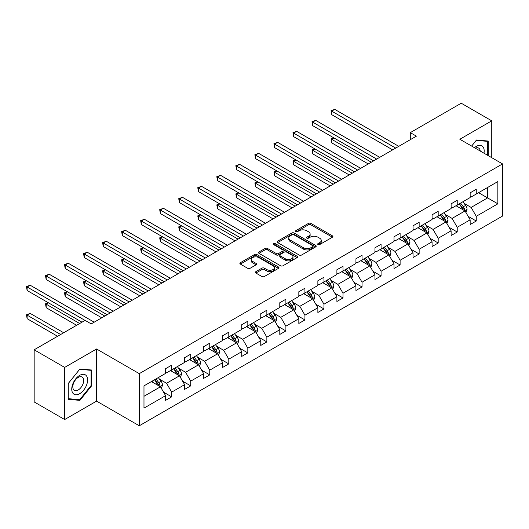 <?xml version="1.0" encoding="UTF-8"?>
<svg xmlns="http://www.w3.org/2000/svg" width="529" height="529" viewBox="0 0 529 529"><rect width="100%" height="100%" fill="white"/><g stroke="black" fill="none" stroke-linecap="round" stroke-linejoin="round"><path stroke-width="0.79" d="M318.022 244.563A1.184 0.688 0 0 0 319.701 244.563L332.424 237.217A1.693 0.979 0 0 0 332.92 236.529A1.693 0.979 0 0 0 332.424 235.835L310.867 223.39A1.693 0.979 0 0 0 308.473 223.39L295.744 230.737A1.184 0.688 0 0 0 295.4 231.219A1.184 0.688 0 0 0 295.744 231.702A1.184 0.688 0 0 0 297.424 231.702L299.07 230.75A5.422 3.128 0 0 1 306.734 230.75L308.533 231.788A5.422 3.128 0 0 1 310.12 234.003A5.422 3.128 0 0 1 308.533 236.218L306.886 237.164A1.184 0.688 0 0 0 306.536 237.653A1.184 0.688 0 0 0 306.886 238.136A1.184 0.688 0 0 0 308.559 238.136L310.206 237.184A5.422 3.128 0 0 1 317.876 237.184L319.668 238.222A5.422 3.128 0 0 1 321.255 240.431A5.422 3.128 0 0 1 319.668 242.646L318.022 243.598A1.184 0.688 0 0 0 317.678 244.081A1.184 0.688 0 0 0 318.022 244.563L318.022 243.598M255.891 271.655A1.693 0.979 0 0 0 255.395 272.349A1.693 0.979 0 0 0 255.891 273.037L261.941 276.528A1.693 0.979 0 0 0 264.335 276.528L278.466 268.368A1.693 0.979 0 0 0 278.962 267.681A1.693 0.979 0 0 0 278.466 266.986L256.909 254.542A1.693 0.979 0 0 0 254.515 254.542L240.378 262.701A1.693 0.979 0 0 0 239.882 263.389A1.693 0.979 0 0 0 240.378 264.083L247.684 268.302A1.693 0.979 0 0 0 250.078 268.302L256.129 264.811A1.693 0.979 0 0 0 256.625 264.116A1.693 0.979 0 0 0 256.129 263.429L252.505 261.333A4.53 2.619 0 0 1 251.182 259.488A4.53 2.619 0 0 1 253.98 257.068A4.53 2.619 0 0 1 258.912 257.636L273.109 265.829A4.53 2.619 0 0 1 274.432 267.681A4.53 2.619 0 0 1 271.635 270.094A4.53 2.619 0 0 1 266.702 269.526L264.335 268.163A1.693 0.979 0 0 0 261.941 268.163L255.891 271.655L255.891 273.037M96.576 348.988L64.67 367.41L34.16 349.795L34.16 401.928L64.67 419.543L96.576 401.121L139.286 425.779L139.286 373.646L96.576 348.988L96.576 401.121M491.752 157.682L491.752 120.837L459.84 139.259L502.55 163.917L139.286 373.646M491.752 120.837L461.242 103.221L410.299 132.634L410.299 139.682M34.16 349.795L85.109 320.382L91.206 323.907L416.402 136.158L410.299 132.634M299.189 255.024A1.693 0.979 0 0 0 301.583 255.024L315.72 246.864A1.693 0.979 0 0 0 316.216 246.17A1.693 0.979 0 0 0 315.72 245.482L294.157 233.031A1.693 0.979 0 0 0 291.763 233.031L277.632 241.191A1.693 0.979 0 0 0 277.136 241.885A1.693 0.979 0 0 0 277.632 242.58L299.189 255.024M273.969 244.821A1.184 0.688 0 0 1 275.173 244.987L275.173 243.578L297.093 256.234A1.693 0.979 0 0 1 297.589 256.929A1.693 0.979 0 0 1 297.093 257.616L282.962 265.776A1.693 0.979 0 0 1 280.562 265.776L259.005 253.331L259.005 251.949A1.693 0.979 0 0 0 258.509 252.637A1.693 0.979 0 0 0 259.005 253.331M259.005 251.949L265.055 248.458A1.693 0.979 0 0 1 267.449 248.458L276.191 253.503A1.693 0.979 0 0 0 278.585 253.503L282.598 251.189A1.693 0.979 0 0 0 283.094 250.495A1.693 0.979 0 0 0 282.598 249.8L273.5 244.55A1.184 0.688 0 0 1 273.149 244.061A1.184 0.688 0 0 1 273.883 243.433A1.184 0.688 0 0 1 275.173 243.578M64.67 367.41L64.67 419.543M143.981 385.866L165.584 373.395L165.584 368.68L171.68 365.155L171.68 369.877L184.614 362.405L184.614 357.69L190.718 354.166L190.718 358.887L203.652 351.415L203.652 346.7L209.755 343.176L209.755 347.897L222.689 340.425L222.689 335.71L228.792 332.186L228.792 336.907L241.727 329.435L241.727 324.713L247.823 321.196L247.823 325.917L260.757 318.445L260.757 313.723L266.861 310.206L266.861 314.927L279.795 307.455L279.795 302.733L285.898 299.216L285.898 303.937L298.832 296.465L298.832 291.743L304.935 288.226L304.935 292.947L317.869 285.475L317.869 280.754L323.966 277.236L323.966 281.957L336.9 274.485L336.9 269.764L343.004 266.246L343.004 270.96L355.938 263.495L355.938 258.774L362.041 255.256L362.041 259.97L374.975 252.505L374.975 247.784L381.078 244.266L381.078 248.98L394.012 241.515L394.012 236.794L400.109 233.276L400.109 237.99L413.043 230.525L413.043 225.804L419.147 222.286L419.147 227.001L432.081 219.535L432.081 214.814L438.184 211.296L438.184 216.011L451.118 208.545L451.118 203.824L457.221 200.299L457.221 205.021L470.155 197.555L470.155 192.834L476.252 189.309L476.252 194.031L497.855 181.566L497.855 203.824L476.252 216.295L476.252 221.016L470.155 224.541L470.155 219.819L457.221 227.285L457.221 232.006L451.118 235.531L451.118 230.809L438.184 238.275L438.184 242.996L432.081 246.521L432.081 241.799L419.147 249.265L419.147 253.986L413.043 257.511L413.043 252.789L400.109 260.255L400.109 264.976L394.012 268.501L394.012 263.779L381.078 271.245L381.078 275.966L374.975 279.491L374.975 274.769L362.041 282.235L362.041 286.956L355.938 290.481L355.938 285.759L343.004 293.225L343.004 297.946L336.9 301.47L336.9 296.749L323.966 304.215L323.966 308.936L317.869 312.46L317.869 307.739L304.935 315.205L304.935 319.926L298.832 323.45L298.832 318.729L285.898 326.195L285.898 330.916L279.795 334.44L279.795 329.719L266.861 337.185L266.861 341.906L260.757 345.43L260.757 340.709L247.823 348.175L247.823 352.896L241.727 356.42L241.727 351.699L228.792 359.165L228.792 363.886L222.689 367.41L222.689 362.689L209.755 370.155L209.755 374.876L203.652 378.4L203.652 373.679L190.718 381.144L190.718 385.866L184.614 389.39L184.614 384.669L171.68 392.134L171.68 396.856L165.584 400.38L165.584 395.659L143.981 408.13L143.981 385.866M139.286 425.779L502.55 216.05L502.55 163.917M170.464 370.578L179.49 375.795L166.556 383.261L159.493 379.181M166.556 383.261L171.68 392.134M179.49 375.795L184.614 384.669M165.584 372.271L166.556 372.833L171.68 369.877M189.501 359.588L198.527 364.805L185.593 372.271L178.531 368.191M185.593 372.271L190.718 381.144M198.527 364.805L203.652 373.679M184.614 361.281L185.593 361.843L190.718 358.887M208.532 348.598L217.564 353.815L204.63 361.281L197.568 357.201M204.63 361.281L209.755 370.155M217.564 353.815L222.689 362.689M203.652 350.291L204.63 350.853L209.755 347.897M227.569 337.608L236.602 342.825L223.668 350.291L216.599 346.211M223.668 350.291L228.792 359.165M236.602 342.825L241.727 351.699M222.689 339.301L223.668 339.863L228.792 336.907M246.607 326.618L255.633 331.835L242.699 339.301L235.636 335.221M242.699 339.301L247.823 348.175M255.633 331.835L260.757 340.709M241.727 328.311L242.699 328.873L247.823 325.917M265.644 315.628L274.67 320.845L261.736 328.311L254.674 324.231M261.736 328.311L266.861 337.185M274.67 320.845L279.795 329.719M260.757 317.321L261.736 317.883L266.861 314.927M284.675 304.638L293.707 309.855L280.773 317.321L273.711 313.241M280.773 317.321L285.898 326.195M293.707 309.855L298.832 318.729M279.795 306.331L280.773 306.893L285.898 303.937M303.712 293.648L312.745 298.865L299.811 306.331L292.742 302.251M299.811 306.331L304.935 315.205M312.745 298.865L317.869 307.739M298.832 295.341L299.811 295.903L304.935 292.947M322.75 282.658L331.776 287.869L318.842 295.341L311.779 291.261M318.842 295.341L323.966 304.215M331.776 287.869L336.9 296.749M317.869 284.351L318.842 284.913L323.966 281.957M341.78 271.668L350.813 276.879L337.879 284.351L330.817 280.271M337.879 284.351L343.004 293.225M350.813 276.879L355.938 285.759M336.9 273.361L337.879 273.923L343.004 270.96M360.818 260.678L369.85 265.889L356.916 273.361L349.854 269.281M356.916 273.361L362.041 282.235M369.85 265.889L374.975 274.769M355.938 262.371L356.916 262.933L362.041 259.97M379.855 249.688L388.888 254.899L375.947 262.371L368.885 258.291M375.947 262.371L381.078 271.245M388.888 254.899L394.012 263.779M374.975 251.381L375.947 251.943L381.078 248.98M398.892 238.698L407.919 243.909L394.984 251.381L387.922 247.301M394.984 251.381L400.109 260.255M407.919 243.909L413.043 252.789M394.012 240.391L394.984 240.953L400.109 237.99M417.923 227.708L426.956 232.919L414.022 240.391L406.96 236.311M414.022 240.391L419.147 249.265M426.956 232.919L432.081 241.799M413.043 229.401L414.022 229.963L419.147 227.001M436.961 216.718L445.993 221.929L433.059 229.401L425.997 225.321M433.059 229.401L438.184 238.275M445.993 221.929L451.118 230.809M432.081 218.411L433.059 218.973L438.184 216.011M455.998 205.728L465.031 210.939L452.09 218.411L445.028 214.331M452.09 218.411L457.221 227.285M465.031 210.939L470.155 219.819M451.118 207.421L452.09 207.983L457.221 205.021M478.573 192.695L487.599 197.906L471.127 207.421L464.065 203.341M471.127 207.421L476.252 216.295M497.855 203.824L487.599 197.906L487.599 187.478L497.855 181.566M470.155 196.431L471.127 196.993L476.252 194.031M143.981 396.294L160.459 386.785L151.426 381.568M160.459 386.785L165.584 395.659M468.139 216.328L476.252 221.016M449.101 227.318L457.221 232.006M430.07 238.308L438.184 242.996M411.033 249.298L419.147 253.986M391.996 260.288L400.109 264.976M372.958 271.278L381.078 275.966M353.927 282.274L362.041 286.956M334.89 293.264L343.004 297.946M315.853 304.254L323.966 308.936M296.815 315.244L304.935 319.926M277.785 326.234L285.898 330.916M258.747 337.224L266.861 341.906M239.71 348.214L247.823 352.896M220.672 359.204L228.792 363.886M201.642 370.194L209.755 374.876M182.604 381.184L190.718 385.866M163.567 392.174L171.68 396.856M488.274 155.671L488.274 141.058L476.497 140.006L471.63 146.064M91.696 385.72L91.696 370.022L79.919 368.971L68.148 383.618L68.148 399.316L79.919 400.367L91.696 385.72L91.087 385.37M318.498 244.735L319.668 244.054A5.422 3.128 0 0 0 321.255 241.846L321.255 240.431M310.12 234.003L310.12 235.412A5.422 3.128 0 0 1 308.533 237.627L307.356 238.301M332.424 235.835L332.424 237.217L310.867 224.799A1.693 0.979 0 0 0 308.473 224.799L296.22 231.867M315.694 246.878L294.157 234.446A1.693 0.979 0 0 0 291.763 234.446L277.652 242.593M312.725 246.659A1.184 0.688 0 0 0 313.069 246.17A1.184 0.688 0 0 0 312.725 245.687L293.8 234.764A1.184 0.688 0 0 0 292.12 234.764L290.388 235.769A5.422 3.128 0 0 0 288.801 237.977A5.422 3.128 0 0 0 290.388 240.192L303.322 247.658A5.422 3.128 0 0 0 310.986 247.658L312.725 246.659L312.725 248.068A1.184 0.688 0 0 0 313.069 247.585L313.069 246.17M288.801 237.977L288.801 239.386A5.422 3.128 0 0 0 290.388 241.601L290.388 240.192M312.725 248.068L310.986 249.066A5.422 3.128 0 0 1 303.322 249.066L290.388 241.601M259.025 253.345L265.055 249.867L265.055 248.458M283.094 250.495L283.094 251.903A1.693 0.979 0 0 1 282.598 252.597L278.585 254.912A1.693 0.979 0 0 1 276.191 254.912L267.449 249.867A1.693 0.979 0 0 0 265.055 249.867M275.173 244.987L297.073 257.63M285.263 258.741A4.53 2.619 0 0 0 290.203 259.309A4.53 2.619 0 0 0 293 256.889A4.53 2.619 0 0 0 291.671 255.044L286.672 252.154A1.693 0.979 0 0 0 284.278 252.154L280.264 254.469A1.693 0.979 0 0 0 279.768 255.163A1.693 0.979 0 0 0 280.264 255.851L285.263 258.741L285.263 260.149A4.53 2.619 0 0 0 290.203 260.718A4.53 2.619 0 0 0 293 258.297L293 256.889M279.768 255.163L279.768 256.572A1.693 0.979 0 0 0 280.264 257.266L280.264 255.851M285.263 260.149L280.264 257.266M274.432 267.681L274.432 269.089A4.53 2.619 0 0 1 271.635 271.503A4.53 2.619 0 0 1 266.702 270.941L264.335 269.572A1.693 0.979 0 0 0 261.941 269.572L255.91 273.05M251.182 259.488L251.182 260.896A4.53 2.619 0 0 0 252.505 262.741L252.505 261.333M256.109 264.824L252.505 262.741M278.466 266.986L278.466 268.368L256.909 255.95A1.693 0.979 0 0 0 254.515 255.95L240.404 264.097M78.676 399.653L79.919 400.367M465.956 212.546L467.074 209.305A4.576 2.638 -120 0 0 465.619 205.411L462.875 201.754M457.962 206.865L456.778 205.278M334.011 137.976L331.69 139.312L331.69 142.837L368.263 163.95M464.35 210.549L464.607 209.504A4.576 2.638 -120 0 0 463.298 206.753L460.561 203.096M459.417 203.758L462.432 207.778A2.328 1.342 60 0 1 462.855 208.486L464.607 209.504M459.093 203.936L461.837 207.593A4.576 2.638 60 0 1 462.974 209.755M331.69 142.837L331.022 138.929L371.312 162.191M331.022 138.929L333.746 137.818M395.718 148.1L331.69 111.136L334.745 109.371L398.767 146.335M392.67 149.859L331.69 114.654L331.69 111.136L331.022 110.746L334.745 109.371M331.69 114.654L331.022 110.746M446.919 223.536L448.043 220.295A4.576 2.638 -120 0 0 446.582 216.401L443.844 212.744M438.931 217.855L437.741 216.268M314.973 148.966L312.659 150.302L312.659 153.827L349.226 174.94M445.319 221.539L445.57 220.494A4.576 2.638 -120 0 0 444.261 217.743L441.523 214.086M440.379 214.748L443.395 218.768A2.328 1.342 60 0 1 443.818 219.475L445.57 220.494M440.062 214.926L442.799 218.583A4.576 2.638 60 0 1 443.937 220.745M312.659 153.827L311.984 149.919L352.274 173.181M311.984 149.919L314.709 148.808M427.882 234.526L429.006 231.285A4.576 2.638 -120 0 0 427.544 227.391L424.807 223.734M419.894 228.845L418.704 227.258M295.942 159.956L293.621 161.292L293.621 164.817L330.189 185.93M426.281 232.529L426.539 231.484A4.576 2.638 -120 0 0 425.23 228.733L422.486 225.076M421.342 225.738L424.357 229.758A2.328 1.342 60 0 1 424.78 230.465L426.539 231.484M421.024 225.916L423.762 229.579A4.576 2.638 60 0 1 424.906 231.735M293.621 164.817L292.947 160.909L333.244 184.171M292.947 160.909L295.671 159.804M376.681 159.09L312.659 122.126L315.707 120.361L379.736 157.331M373.633 160.849L312.659 125.644L312.659 122.126L311.984 121.736L315.707 120.361M312.659 125.644L311.984 121.736M357.644 170.08L293.621 133.116L296.67 131.351L360.699 168.321M354.595 171.839L293.621 136.634L293.621 133.116L292.947 132.726L296.67 131.351M293.621 136.634L292.947 132.726M483.975 153.192A11.215 6.474 120 0 0 474.447 147.69M480.213 151.023A7.677 4.43 120 0 0 478.652 148.08A7.677 4.43 120 0 0 475.32 148.193M471.656 146.077L476.252 140.357L487.665 141.375L487.665 155.321M486.905 140.939L487.665 141.375M86.544 385.145A11.215 6.474 120 0 0 83.642 374.307A11.215 6.474 120 0 0 72.81 383.915A11.215 6.474 120 0 0 75.713 394.753A11.215 6.474 120 0 0 86.544 385.145M82.934 384.114A7.677 4.43 120 0 0 82.074 377.045A7.677 4.43 120 0 0 73.531 383.274A7.677 4.43 120 0 0 74.391 390.342A7.677 4.43 120 0 0 82.934 384.114M68.267 398.721L68.267 383.512L79.674 369.315L91.087 370.333L91.087 385.548L79.674 399.739L68.148 398.654M90.327 369.897L91.087 370.333M408.851 245.516L409.968 242.275A4.576 2.638 -120 0 0 408.514 238.381L405.769 234.724M400.856 239.835L399.673 238.248M276.905 170.946L274.584 172.282L274.584 175.807L311.158 196.92M407.244 243.519L407.502 242.474A4.576 2.638 -120 0 0 406.193 239.723L403.455 236.066M402.304 236.727L405.32 240.748A2.328 1.342 60 0 1 405.743 241.455L407.502 242.474M401.987 236.906L404.731 240.569A4.576 2.638 60 0 1 405.869 242.725M274.584 175.807L273.916 171.899L314.206 195.161M273.916 171.899L276.634 170.794M338.613 181.07L274.584 144.106L277.639 142.341L341.661 179.311M335.558 182.829L274.584 147.624L274.584 144.106L273.916 143.716L277.639 142.341M274.584 147.624L273.916 143.716M389.813 256.505L390.938 253.265A4.576 2.638 -120 0 0 389.476 249.371L386.739 245.714M381.819 250.825L380.635 249.238M257.868 181.936L255.547 183.272L255.547 186.797L292.12 207.91M388.207 254.509L388.465 253.464A4.576 2.638 -120 0 0 387.155 250.713L384.418 247.056M383.274 247.717L386.289 251.738A2.328 1.342 60 0 1 386.712 252.445L388.465 253.464M382.95 247.903L385.694 251.559A4.576 2.638 60 0 1 386.831 253.715M255.547 186.797L254.879 182.889L295.169 206.151M254.879 182.889L257.603 181.784M319.576 192.06L255.547 155.096L258.602 153.331L322.624 190.301M316.527 193.819L255.547 158.621L255.547 155.096L254.879 154.706L258.602 153.331M255.547 158.621L254.879 154.706M370.776 267.495L371.9 264.255A4.576 2.638 -120 0 0 370.439 260.361L367.701 256.704M362.788 261.815L361.598 260.228M238.83 192.926L236.516 194.262L236.516 197.786L273.083 218.9M369.176 265.498L369.427 264.454A4.576 2.638 -120 0 0 368.118 261.703L365.38 258.046M364.236 258.707L367.252 262.728A2.328 1.342 60 0 1 367.675 263.435L369.427 264.454M363.919 258.893L366.657 262.549A4.576 2.638 60 0 1 367.794 264.705M236.516 197.786L235.841 193.879L276.131 217.141M235.841 193.879L238.566 192.774M300.538 203.05L236.516 166.086L239.564 164.321L303.593 201.291M297.49 204.809L236.516 169.611L236.516 166.086L235.841 165.696L239.564 164.321M236.516 169.611L235.841 165.696M351.739 278.485L352.863 275.245A4.576 2.638 -120 0 0 351.401 271.351L348.664 267.694M343.751 272.805L342.561 271.218M219.799 203.916L217.479 205.259L217.479 208.776L254.046 229.89M350.138 276.495L350.396 275.444A4.576 2.638 -120 0 0 349.087 272.693L346.343 269.036M345.199 269.697L348.214 273.718A2.328 1.342 60 0 1 348.637 274.425L350.396 275.444M344.882 269.883L347.619 273.539A4.576 2.638 60 0 1 348.763 275.695M217.479 208.776L216.804 204.868L257.101 228.131M216.804 204.868L219.528 203.764M281.501 214.04L217.479 177.076L220.527 175.311L284.556 212.281M278.452 215.799L217.479 180.601L217.479 177.076L216.804 176.686L220.527 175.311M217.479 180.601L216.804 176.686M332.708 289.475L333.825 286.235A4.576 2.638 -120 0 0 332.371 282.341L329.627 278.684M324.713 283.795L323.53 282.208M200.762 214.906L198.441 216.249L198.441 219.766L235.015 240.88M331.101 287.485L331.359 286.434A4.576 2.638 -120 0 0 330.05 283.683L327.312 280.026M326.162 280.687L329.177 284.708A2.328 1.342 60 0 1 329.6 285.415L331.359 286.434M325.844 280.873L328.588 284.529A4.576 2.638 60 0 1 329.726 286.685M198.441 219.766L197.773 215.858L238.063 239.121M197.773 215.858L200.491 214.754M262.47 225.03L198.441 188.066L201.496 186.307L265.518 223.271M259.415 226.789L198.441 191.591L198.441 188.066L197.773 187.676L201.496 186.307M198.441 191.591L197.773 187.676M313.671 300.465L314.795 297.225A4.576 2.638 -120 0 0 313.333 293.331L310.596 289.674M305.676 294.785L304.492 293.198M181.725 225.896L179.404 227.239L179.404 230.756L215.977 251.87M312.064 298.475L312.322 297.424A4.576 2.638 -120 0 0 311.012 294.673L308.275 291.016M307.131 291.677L310.146 295.698A2.328 1.342 60 0 1 310.569 296.405L312.322 297.424M306.807 291.863L309.551 295.519A4.576 2.638 60 0 1 310.688 297.675M179.404 230.756L178.736 226.848L219.026 250.111M178.736 226.848L181.46 225.744M243.433 236.02L179.404 199.056L182.459 197.297L246.481 234.261M240.384 237.779L179.404 202.581L179.404 199.056L178.736 198.666L182.459 197.297M179.404 202.581L178.736 198.666M294.633 311.455L295.757 308.215A4.576 2.638 -120 0 0 294.296 304.32L291.558 300.664M286.645 305.775L285.455 304.188M162.687 236.886L160.373 238.229L160.373 241.746L196.94 262.86M293.033 309.465L293.284 308.414A4.576 2.638 -120 0 0 291.975 305.663L289.237 302.006M288.093 302.667L291.109 306.694A2.328 1.342 60 0 1 291.532 307.402L293.284 308.414M287.776 302.853L290.514 306.509A4.576 2.638 60 0 1 291.651 308.665M160.373 241.746L159.698 237.838L199.988 261.101M159.698 237.838L162.423 236.734M275.596 322.445L276.72 319.205A4.576 2.638 -120 0 0 275.259 315.31L272.521 311.654M267.608 316.765L266.418 315.178M143.657 247.876L141.336 249.219L141.336 252.736L177.903 273.85M273.996 320.455L274.253 319.404A4.576 2.638 -120 0 0 272.944 316.653L270.2 312.996M269.056 313.657L272.071 317.684A2.328 1.342 60 0 1 272.495 318.392L274.253 319.404M268.739 313.842L271.476 317.499A4.576 2.638 60 0 1 272.62 319.655M141.336 252.736L140.661 248.828L180.958 272.091M140.661 248.828L143.385 247.724M256.565 333.442L257.683 330.195A4.576 2.638 -120 0 0 256.228 326.3L253.484 322.644M248.57 327.755L247.387 326.168M124.619 258.866L122.298 260.208L122.298 263.726L158.872 284.84M254.958 331.445L255.216 330.394A4.576 2.638 -120 0 0 253.907 327.643L251.169 323.986M250.019 324.647L253.034 328.674A2.328 1.342 60 0 1 253.457 329.382L255.216 330.394M249.701 324.832L252.445 328.489A4.576 2.638 60 0 1 253.583 330.645M122.298 263.726L121.63 259.818L161.92 283.081M121.63 259.818L124.348 258.714M237.528 344.432L238.652 341.185A4.576 2.638 -120 0 0 237.19 337.297L234.453 333.634M229.54 338.745L228.349 337.158M105.582 269.856L103.261 271.198L103.261 274.716L139.835 295.83M235.927 342.435L236.179 341.384A4.576 2.638 -120 0 0 234.869 338.633L232.132 334.976M230.988 335.637L234.003 339.664A2.328 1.342 60 0 1 234.426 340.372L236.179 341.384M230.664 335.822L233.408 339.479A4.576 2.638 60 0 1 234.545 341.635M103.261 274.716L102.593 270.808L142.883 294.071M102.593 270.808L105.317 269.704M218.49 355.422L219.614 352.175A4.576 2.638 -120 0 0 218.153 348.287L215.415 344.624M210.502 349.735L209.312 348.148M86.544 280.846L84.23 282.188L84.23 285.706L120.797 306.82M216.89 353.425L217.141 352.374A4.576 2.638 -120 0 0 215.832 349.623L213.094 345.966M211.95 346.627L214.966 350.654A2.328 1.342 60 0 1 215.389 351.362L217.141 352.374M211.633 346.812L214.371 350.469A4.576 2.638 60 0 1 215.508 352.625M84.23 285.706L83.556 281.798L123.852 305.061M83.556 281.798L86.28 280.694M199.453 366.412L200.577 363.165A4.576 2.638 -120 0 0 199.116 359.277L196.378 355.62M191.465 360.725L190.275 359.138M67.514 291.836L65.193 293.178L65.193 296.696L101.76 317.81M197.853 364.415L198.111 363.363A4.576 2.638 -120 0 0 196.801 360.613L194.057 356.956M192.913 357.617L195.928 361.644A2.328 1.342 60 0 1 196.352 362.352L198.111 363.363M192.596 357.802L195.333 361.459A4.576 2.638 60 0 1 196.477 363.615M65.193 296.696L64.518 292.788L104.815 316.051M64.518 292.788L67.243 291.684M224.395 247.01L160.373 210.046L163.421 208.287L227.45 245.251M221.347 248.769L160.373 213.571L160.373 210.046L159.698 209.656L163.421 208.287M160.373 213.571L159.698 209.656M205.358 258L141.336 221.036L144.384 219.277L208.413 256.241M202.309 259.759L141.336 224.561L141.336 221.036L140.661 220.646L144.384 219.277M141.336 224.561L140.661 220.646M186.327 268.99L122.298 232.026L125.353 230.267L189.375 267.231M183.272 270.755L122.298 235.55L122.298 232.026L121.63 231.636L125.353 230.267M122.298 235.55L121.63 231.636M167.29 279.98L103.261 243.016L106.316 241.257L170.338 278.221M164.241 281.745L103.261 246.54L103.261 243.016L102.593 242.626L106.316 241.257M103.261 246.54L102.593 242.626M148.252 290.97L84.23 254.006L87.278 252.247L151.307 289.211M145.204 292.735L84.23 257.53L84.23 254.006L83.556 253.616L87.278 252.247M84.23 257.53L83.556 253.616M129.221 301.96L65.193 264.996L68.241 263.237L132.27 300.201M126.167 303.725L65.193 268.52L65.193 264.996L64.518 264.606L68.241 263.237M65.193 268.52L64.518 264.606M180.422 377.402L181.54 374.155A4.576 2.638 -120 0 0 180.085 370.267L177.341 366.61M172.428 371.715L171.244 370.128M48.476 302.826L46.155 304.168L46.155 307.686L76.626 325.282M178.815 375.405L179.073 374.353A4.576 2.638 -120 0 0 177.764 371.603L175.026 367.946M173.876 368.607L176.891 372.634A2.328 1.342 60 0 1 177.314 373.342L179.073 374.353M173.558 368.792L176.302 372.449A4.576 2.638 60 0 1 177.44 374.605M46.155 307.686L45.487 303.778L79.674 323.517M45.487 303.778L48.205 302.674M110.184 312.95L46.155 275.986L49.21 274.227L113.232 311.191M107.129 314.715L46.155 279.51L46.155 275.986L45.487 275.602L49.21 274.227M46.155 279.51L45.487 275.602M161.385 388.392L162.509 385.152A4.576 2.638 -120 0 0 161.047 381.257L158.31 377.6M153.397 382.705L152.207 381.118M63.692 332.748L30.173 313.393L27.118 315.158L27.118 318.683L57.588 336.272M159.784 386.395L160.036 385.343A4.576 2.638 -120 0 0 158.726 382.593L155.989 378.936M154.845 379.597L157.86 383.624A2.328 1.342 60 0 1 158.283 384.332L160.036 385.343M154.528 379.782L157.265 383.439A4.576 2.638 60 0 1 158.402 385.595M27.118 318.683L26.45 314.768L60.643 334.507M26.45 314.768L30.173 313.393M85.043 320.422L27.118 286.976L30.173 285.217L94.195 322.181M81.995 322.181L27.118 290.5L27.118 286.976L26.45 286.592L30.173 285.217M27.118 290.5L26.45 286.592M319.668 244.054L319.668 242.646M306.886 238.136L306.886 237.164M308.533 237.627L308.533 236.218M295.744 231.702L295.744 230.737M308.473 224.799L308.473 223.39M310.867 224.799L310.867 223.39M277.632 242.58L277.632 241.191M291.763 234.446L291.763 233.031M294.157 234.446L294.157 233.031M315.72 246.864L315.72 245.482M303.322 249.066L303.322 247.658M310.986 249.066L310.986 247.658M267.449 249.867L267.449 248.458M276.191 254.912L276.191 253.503M278.585 254.912L278.585 253.503M282.598 252.597L282.598 251.189M297.093 257.616L297.093 256.234M261.941 269.572L261.941 268.163M264.335 269.572L264.335 268.163M266.702 270.941L266.702 269.526M256.129 264.811L256.129 263.429M240.378 264.083L240.378 262.701M254.515 255.95L254.515 254.542M256.909 255.95L256.909 254.542M464.7 210.754L467.047 209.391M463.298 206.753L465.619 205.411M460.534 208.347L461.837 207.593M445.663 221.744L448.01 220.381M444.261 217.743L446.582 216.401M441.497 219.337L442.799 218.583M426.625 232.734L428.973 231.371M425.23 228.733L427.544 227.391M422.466 230.327L423.762 229.579M407.588 243.724L409.942 242.368M406.193 239.723L408.514 238.381M403.429 241.317L404.731 240.569M388.557 254.713L390.905 253.358M387.155 250.713L389.476 249.371M384.391 252.307L385.694 251.559M369.52 265.703L371.867 264.348M368.118 261.703L370.439 260.361M365.354 263.297L366.657 262.549M350.482 276.693L352.83 275.338M349.087 272.693L351.401 271.351M346.323 274.286L347.619 273.539M331.452 287.683L333.799 286.328M330.05 283.683L332.371 282.341M327.286 285.276L328.588 284.529M312.414 298.673L314.762 297.318M311.012 294.673L313.333 293.331M308.248 296.266L309.551 295.519M293.377 309.663L295.724 308.308M291.975 305.663L294.296 304.32M289.211 307.256L290.514 306.509M274.339 320.653L276.693 319.298M272.944 316.653L275.259 315.31M270.18 318.246L271.476 317.499M255.309 331.643L257.656 330.288M253.907 327.643L256.228 326.3M251.143 329.236L252.445 328.489M236.271 342.633L238.619 341.278M234.869 338.633L237.19 337.297M232.105 340.226L233.408 339.479M217.234 353.623L219.581 352.268M215.832 349.623L218.153 348.287M213.068 351.216L214.371 350.469M198.196 364.613L200.551 363.258M196.801 360.613L199.116 359.277M194.037 362.206L195.333 361.459M179.166 375.603L181.513 374.248M177.764 371.603L180.085 370.267M175 373.196L176.302 372.449M160.128 386.593L162.476 385.238M158.726 382.593L161.047 381.257M155.962 384.186L157.265 383.439"/></g></svg>
